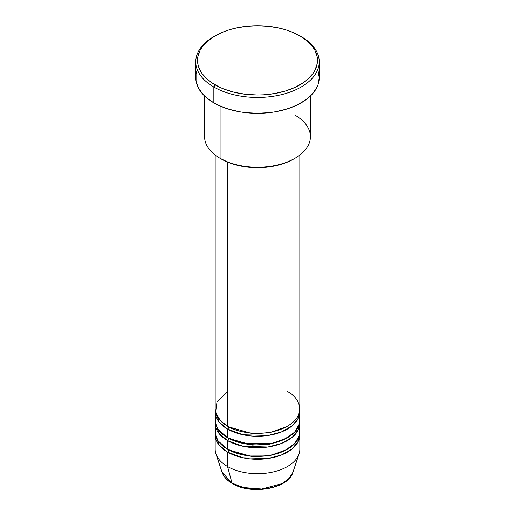 <?xml version="1.0" encoding="UTF-8"?>
<svg xmlns="http://www.w3.org/2000/svg" width="515" height="515" viewBox="0 0 515 515"><rect width="100%" height="100%" fill="white"/><g stroke="black" fill="none" stroke-linecap="round" stroke-linejoin="round"><path stroke-width="0.77" d="M292.913 472.287L289.134 478.345L281.956 483.649L261.742 489.025L243.46 487.525L231.995 483.07A1.764 1.017 120 0 0 232.323 483.527A1.764 1.017 -60 0 1 231.995 483.07A36.069 20.825 0 0 0 268.07 488.252A36.069 20.825 0 0 0 292.913 472.287C288.432 488.909 251.024 495.224 232.317 483.527C227.07 480.489 223.665 476.742 222.087 472.287A36.069 20.825 0 0 0 231.995 483.07L227.566 466.532L231.995 483.07L222.087 472.287L215.933 453.876A42.333 24.443 180 0 0 227.566 466.532A42.333 24.443 0 0 0 273.703 471.83A42.333 24.443 0 0 0 299.833 449.247L299.833 434.847A42.333 24.443 180 0 1 273.703 457.423A42.333 24.443 180 0 1 227.566 452.125L218.888 444.87L215.238 433.405A42.333 24.443 180 0 0 215.167 434.847L215.167 449.247A42.333 24.443 0 0 0 227.566 466.532L227.566 452.125L227.566 466.532A42.333 24.443 180 0 0 269.905 472.615A42.333 24.443 180 0 0 299.067 453.876L292.913 472.287M227.566 391.638L217.002 401.803L215.592 412.373L220.381 420.671L227.566 426.201A42.333 24.443 0 0 0 273.703 431.499A42.333 24.443 0 0 0 299.833 408.916L299.833 155.041M299.833 411.8A42.333 24.443 180 0 0 299.762 410.358L298.391 418.122L292.147 425.841L281.312 432.008L267.89 435.497L242.983 434.757L227.566 429.085A1.764 1.017 120 0 0 228.815 426.922L228.203 426.562L228.815 426.922A1.764 1.017 -60 0 1 227.566 429.085L218.888 421.824L215.238 410.358A42.333 24.443 180 0 0 215.167 411.8L215.167 420.44A42.333 24.443 0 0 0 227.566 437.724A42.333 24.443 0 0 0 273.703 443.022A42.333 24.443 0 0 0 299.833 420.44L299.833 411.8A42.333 24.443 180 0 1 273.703 434.383A42.333 24.443 180 0 1 227.566 429.085L227.566 437.724L227.566 429.085A42.333 24.443 180 0 1 215.167 411.8M215.83 416.12L215.457 423.317L218.135 429.433L227.566 437.724L244.039 443.615L270.684 443.666L284.402 439.314L294.58 432.233L299.395 423.942L299.17 416.12M299.833 423.324A42.333 24.443 180 0 0 299.762 421.882L298.391 429.645L292.147 437.364L281.312 443.531L267.89 447.014L242.983 446.28L227.566 440.602A1.764 1.017 120 0 0 228.815 438.445L228.203 438.085L228.815 438.445A1.764 1.017 -60 0 1 227.566 440.602L218.888 433.347L215.238 421.882A42.333 24.443 180 0 0 215.167 423.324L215.167 431.963A42.333 24.443 0 0 0 227.566 449.247A42.333 24.443 0 0 0 273.703 454.545A42.333 24.443 0 0 0 299.833 431.963L299.833 423.324A42.333 24.443 180 0 1 273.703 445.9A42.333 24.443 180 0 1 227.566 440.602L227.566 449.247L227.566 440.602A42.333 24.443 180 0 1 215.167 423.324M215.83 427.643L215.457 434.84L218.135 440.956L227.566 449.247L244.039 455.138L270.684 455.189L284.402 450.831L294.58 443.756L299.395 435.465L299.17 427.643M299.833 434.847A42.333 24.443 180 0 0 299.762 433.405L298.391 441.168L292.147 448.887L281.312 455.054L267.89 458.537L242.983 457.803L227.566 452.125A1.764 1.017 120 0 0 228.815 449.968L228.203 449.608L228.815 449.968A1.764 1.017 -60 0 1 227.566 452.125A42.333 24.443 180 0 1 215.167 434.847M294.921 115.109A52.916 30.552 180 0 1 294.921 158.311A52.916 30.552 180 0 1 220.079 158.311L221.328 159.032A51.152 29.535 0 0 0 293.672 159.032L285.922 162.708L277.076 165.437L267.478 167.118L257.5 167.684L247.522 167.118L237.924 165.437L229.078 162.708L220.079 158.311A52.916 30.552 0 0 0 277.752 164.935A52.916 30.552 0 0 0 310.416 136.707L310.416 96.015M215.09 35.889L213.841 36.61A61.736 35.644 0 0 0 213.847 87.022L215.09 84.859A59.972 34.627 180 0 1 215.09 35.889A59.972 34.627 180 0 1 299.91 35.889L290.821 31.582L285.774 29.838L280.45 28.383L269.203 26.413L257.5 25.75L245.797 26.413L234.55 28.383L229.227 29.838L224.18 31.582L215.09 35.889L207.635 41.136L202.092 47.123L200.11 50.322L197.811 56.985L197.811 63.77L198.681 67.13L202.092 73.626L207.635 79.613L211.137 82.342L219.454 87.144L224.18 89.166L234.55 92.365L245.797 94.335L257.5 95.005L263.377 94.837L274.907 93.511L285.774 90.91L295.546 87.144L303.863 82.342L307.365 79.613L312.908 73.626L314.89 70.426L317.189 63.77L317.189 56.985L314.89 50.322L312.908 47.123L307.365 41.136L299.91 35.889A59.972 34.627 180 0 1 299.91 84.859A59.972 34.627 180 0 1 215.09 84.859L213.847 87.022A61.736 35.644 0 0 0 301.153 87.022A61.736 35.644 0 0 0 301.159 36.61A61.736 35.644 0 0 0 301.153 36.61A61.736 35.644 180 0 1 319.236 61.813A61.736 35.644 180 0 1 281.126 94.747A61.736 35.644 180 0 1 213.847 87.022L213.847 102.865A61.736 35.644 0 0 0 281.126 110.59A61.736 35.644 0 0 0 319.236 77.662L318.051 84.615L316.577 88.007L311.948 94.464L305.221 100.27L296.666 105.215L286.604 109.096L275.422 111.768L269.545 112.618L257.5 113.3L245.455 112.618L239.578 111.768L228.396 109.096L218.334 105.215L213.847 102.865L213.847 87.022A61.736 35.644 180 0 1 195.764 61.813A61.736 35.644 180 0 1 214.478 36.25M227.566 162.096L227.566 426.201L227.566 162.096M220.079 106.013L220.079 158.311L220.079 106.013M244.348 487.737L250.799 488.87L257.5 489.25L264.201 488.87L270.652 487.737M195.764 61.813L195.764 77.662A61.736 35.644 0 0 0 213.847 102.865L206.167 97.464L203.052 94.464L198.423 88.007L196.061 81.151L196.061 74.166L196.949 70.703M318.051 70.703L319.236 77.662L319.236 61.813M204.584 96.015L204.584 136.707A52.916 30.552 0 0 0 220.079 158.311L220.079 158.311M215.167 155.041L215.167 408.916A42.333 24.443 0 0 0 227.566 426.201C235.117 431.95 264.871 438.761 287.434 426.201C309.187 413.172 297.393 395.996 287.434 391.638M228.815 449.968L252.112 456.618L269.905 455.704L286.797 449.608L269.905 455.704L252.112 456.618L228.815 449.968M228.815 438.445L252.112 445.095L269.905 444.181L286.797 438.085L269.905 444.181L252.112 445.095L228.815 438.445M228.815 426.922L252.112 433.572L269.905 432.664L286.797 426.562L269.905 432.664L252.112 433.572L228.815 426.922M294.921 158.311L293.672 159.032M301.159 36.61L299.91 35.889"/></g></svg>
